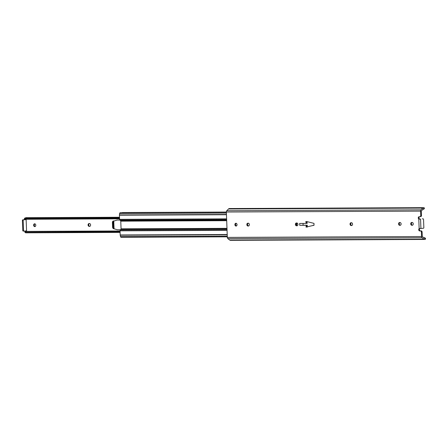 <?xml version="1.0" encoding="UTF-8"?>
<svg xmlns="http://www.w3.org/2000/svg" width="448" height="448" viewBox="0 0 448 448"><rect width="100%" height="100%" fill="white"/><g stroke="black" fill="none" stroke-linecap="round" stroke-linejoin="round"><path stroke-width="0.67" d="M236.449 225.954A1.411 1.075 85.1 0 1 235.626 224.605A1.411 1.075 85.1 0 1 236.225 223.311M237.048 224.661A1.411 1.075 -94.9 0 0 235.85 223.261A1.411 1.075 -94.9 0 0 234.898 224.666A1.411 1.075 -94.9 0 0 236.09 226.066A1.411 1.075 -94.9 0 0 237.048 224.661M296.912 225.798A1.411 1.075 -94.9 0 0 296.979 225.792A1.411 1.075 -94.9 0 0 297.937 224.386A1.411 1.075 -94.9 0 0 296.806 222.981L296.425 222.981A1.411 1.075 -94.9 0 0 296.358 222.986A1.411 1.075 -94.9 0 0 295.406 224.437A1.411 1.075 -94.9 0 0 296.531 225.798L297.046 225.786M412.238 225.277A1.411 1.075 -94.9 0 0 412.306 225.271A1.411 1.075 -94.9 0 0 413.258 223.866A1.411 1.075 -94.9 0 0 412.126 222.46L411.746 222.46A1.411 1.075 -94.9 0 0 411.678 222.466A1.411 1.075 -94.9 0 0 410.726 223.916A1.411 1.075 -94.9 0 0 411.858 225.277L412.367 225.266M400.098 225.333A1.411 1.075 -94.9 0 0 400.165 225.327A1.411 1.075 -94.9 0 0 401.117 223.916A1.411 1.075 -94.9 0 0 399.991 222.516L399.605 222.516A1.411 1.075 -94.9 0 0 399.543 222.522A1.411 1.075 -94.9 0 0 398.586 223.972A1.411 1.075 -94.9 0 0 399.717 225.333L400.232 225.322M351.54 225.551A1.411 1.075 -94.9 0 0 351.607 225.546A1.411 1.075 -94.9 0 0 352.559 224.14A1.411 1.075 -94.9 0 0 351.434 222.734L351.047 222.734A1.411 1.075 -94.9 0 0 350.986 222.74A1.411 1.075 -94.9 0 0 350.034 224.19A1.411 1.075 -94.9 0 0 351.159 225.551L351.674 225.54M248.354 226.016A1.411 1.075 -94.9 0 0 248.422 226.01A1.411 1.075 -94.9 0 0 249.379 224.605A1.411 1.075 -94.9 0 0 248.248 223.199L247.867 223.199A1.411 1.075 -94.9 0 0 247.8 223.205A1.411 1.075 -94.9 0 0 246.848 224.661A1.411 1.075 -94.9 0 0 247.974 226.016L248.489 226.005M296.531 225.798L297.209 225.742A1.411 1.075 85.1 0 1 296.145 224.515A1.411 1.075 85.1 0 1 296.845 222.981M412.546 225.215A1.411 1.075 85.1 0 1 411.471 223.994A1.411 1.075 85.1 0 1 412.166 222.46M400.406 225.271A1.411 1.075 85.1 0 1 399.33 224.05A1.411 1.075 85.1 0 1 400.025 222.516M351.159 225.551L351.837 225.495A1.411 1.075 85.1 0 1 350.773 224.269A1.411 1.075 85.1 0 1 351.473 222.734M248.662 225.954A1.411 1.075 85.1 0 1 247.587 224.734A1.411 1.075 85.1 0 1 248.287 223.199M307.339 227.035L306.729 227.041L307.026 225.221L299.718 225.316L306.298 225.282L305.995 227.102L314.054 225.249L313.981 223.373L306.936 221.592L305.788 221.598L306.225 223.406L299.645 223.44L299.718 225.316M314.048 225.193L313.096 225.254M306.225 223.406L306.958 223.345L306.527 221.592M425.141 238.381L425.454 239.193L424.71 238.33A1.568 1.014 89.7 0 0 424.71 238.33A1.568 1.014 89.7 0 1 424.357 238.241L422.29 236.46L422.122 232.12A1.254 0.952 -94.9 0 0 421.12 230.871L420.448 230.877A1.21 0.924 85.1 0 1 419.462 229.869A1.21 0.924 85.1 0 1 420.062 228.508M422.873 209.3L423.466 209.294L423.573 208.802A1.568 1.014 89.7 0 0 423.231 208.953L421.31 211.07L421.478 215.415L420.75 215.477L420.582 211.131A1.439 0.93 -90.3 0 1 421.002 209.843L422.722 208.102A2.694 1.742 -90.3 0 1 423.668 207.665A2.694 1.742 -90.3 0 1 424.25 207.816L423.993 208.527M419.961 216.72L420.571 216.67A1.254 0.952 -94.9 0 0 420.633 216.664A1.254 0.952 -94.9 0 0 421.478 215.415M420.75 215.477A1.254 0.952 85.1 0 1 419.905 216.726A1.254 0.952 85.1 0 1 419.843 216.731L419.177 216.731A1.21 0.924 -94.9 0 0 419.082 216.737A1.21 0.924 -94.9 0 0 418.275 217.683A1.21 0.924 -94.9 0 0 418.785 219.005L419.843 219.083A1.21 0.924 85.1 0 1 418.998 217.997A1.21 0.924 85.1 0 1 419.586 216.731M425.454 239.193A2.694 1.742 -90.3 0 1 424.71 239.456L230.479 240.335A2.694 1.742 -90.3 0 1 229.684 240.044L227.842 238.61A1.439 0.93 -90.3 0 1 227.332 237.401L226.358 212.01A1.439 0.93 -90.3 0 1 226.772 210.722L228.491 208.981A2.694 1.742 -90.3 0 1 229.438 208.544L423.668 207.665M419.16 219.139L420.554 219.072L420.913 228.458L419.154 228.67A1.21 0.924 -94.9 0 0 418.762 230.054A1.21 0.924 -94.9 0 0 419.72 230.938L420.392 230.933A1.254 0.952 85.1 0 1 421.394 232.182L421.562 236.527L227.332 237.401M424.71 239.456A2.694 1.742 -90.3 0 1 423.914 239.17L422.072 237.731A1.439 0.93 -90.3 0 1 421.562 236.527M424.553 237.703L424.71 238.33L424.553 237.703L423.657 237.709M419.72 230.938L420.448 230.877M420.554 219.072L419.765 219.066M420.913 228.458L423.466 228.239A0.627 0.403 89.7 0 0 423.847 227.578L423.534 219.447A0.627 0.403 89.7 0 0 423.102 218.854M306.298 225.282L307.026 225.221M305.995 227.102L306.729 227.041M306.936 223.266L307.227 223.261M306.953 223.322L307.238 223.322L306.818 221.592M307.412 227.013L307.009 227.013L307.311 225.198L302.165 225.243M303.117 225.215L303.05 223.423M296.481 225.327A1.411 1.075 -94.9 0 0 296.867 224.202A1.411 1.075 -94.9 0 0 296.514 223.205M227.31 236.824L121.15 237.306A1.036 0.672 -90.3 0 1 120.512 236.589L120.215 235.217A0.941 0.61 -90.3 0 1 120.187 234.976L120.025 230.843A0.941 0.61 -90.3 0 1 120.266 230.042L120.938 229.253A0.504 0.325 89.7 0 0 121.066 228.827L120.77 221.161A0.504 0.325 89.7 0 0 120.613 220.758L119.885 220.091A0.941 0.61 -90.3 0 1 119.582 219.335L119.426 215.202A0.941 0.61 -90.3 0 1 119.437 214.956L119.622 213.545A1.036 0.672 -90.3 0 1 120.277 212.722L226.363 212.24M121.906 212.71A1.042 0.678 -90.3 0 1 122.231 212.554L122.461 212.531A0.801 0.515 -90.3 0 1 122.489 212.531A0.801 0.515 -90.3 0 1 122.517 212.531M296.414 225.232A1.378 1.053 -94.9 0 0 296.722 224.213A1.378 1.053 -94.9 0 0 296.43 223.306M26.135 219.615L23.548 219.834A0.627 0.403 89.7 0 0 23.167 220.494L22.4 220.5L22.786 230.513L23.548 230.507L23.167 220.494M23.548 230.507A0.627 0.403 89.7 0 0 23.979 231.101L23.19 231.101A0.627 0.403 -90.3 0 1 22.786 230.513M26.566 230.877L23.979 231.101M22.4 220.5A0.627 0.403 -90.3 0 1 22.781 219.839L23.548 219.834M26.135 219.576L22.781 219.839M23.934 231.101L23.212 231.101A0.627 0.403 -90.3 0 1 23.19 231.101M35.151 226.52A1.411 1.075 85.1 0 1 34.289 225.159A1.411 1.075 85.1 0 1 34.922 223.843M35.79 225.204A1.411 1.075 -94.9 0 0 34.597 223.804A1.411 1.075 -94.9 0 0 33.639 225.215A1.411 1.075 -94.9 0 0 34.838 226.615A1.411 1.075 -94.9 0 0 35.79 225.204M89.589 226.369A1.411 1.075 -94.9 0 0 89.656 226.363A1.411 1.075 -94.9 0 0 90.608 224.958A1.411 1.075 -94.9 0 0 89.477 223.552L89.096 223.552A1.411 1.075 -94.9 0 0 89.029 223.558A1.411 1.075 -94.9 0 0 88.077 225.008A1.411 1.075 -94.9 0 0 89.202 226.369L89.718 226.358M120.086 232.406L26.522 232.826A1.131 0.728 -90.3 0 1 26.37 232.803M113.674 228.273A1.63 1.243 85.1 0 1 113.232 227.086L113.058 222.516A1.63 1.243 85.1 0 1 113.501 221.217M89.874 226.313L89.852 226.313A1.411 1.075 85.1 0 1 88.738 225.103A1.411 1.075 85.1 0 1 89.454 223.552M25.525 217.974A1.568 1.014 89.7 0 0 25.564 217.93A1.131 0.728 -90.3 0 1 26.018 217.678L119.504 217.258M24.993 218.271L24.259 218.971L24.472 219.173A2.57 1.663 -90.3 0 0 24.937 219.274L119.566 218.848M119.515 217.549L25.06 217.974M24.718 218.103L24.259 218.971L119.554 218.54M113.932 220.998A1.63 1.243 -94.9 0 0 113.512 220.942A1.63 1.243 -94.9 0 0 112.409 222.572L112.582 227.142A1.63 1.243 -94.9 0 0 113.938 228.76M26.589 231.398L26.124 219.268M120.047 231.426L24.948 231.599A2.57 1.663 -90.3 0 1 25.581 231.403L120.03 230.978M120.07 231.98L25.34 232.406L24.758 231.857L25.29 232.68M120.086 232.378L25.626 232.803L25.536 232.411M119.851 220.058L117.074 220.069L113.506 221.194L113.478 226.867L114.055 228.805L117.449 229.762L120.512 229.751M119.823 220.03L117.074 220.069M423.573 208.802L424.25 207.816M422.722 208.102L228.491 208.981M421.002 209.843L226.772 210.722M420.582 211.131L226.358 212.01M419.154 228.67L418.785 219.005M422.072 237.731L227.842 238.61M423.914 239.17L229.684 240.044M422.122 232.12L421.394 232.182M420.392 230.933L421.12 230.871M247.974 226.016L248.651 225.96M399.717 225.333L400.394 225.277M411.858 225.277L412.535 225.221M226.688 220.685L120.77 221.161M226.671 220.282L120.613 220.758M226.985 228.346L121.066 228.827M227.002 228.777L120.938 229.253M227.03 229.561L120.266 230.042M227.058 230.362L120.025 230.843M226.621 218.848L119.582 219.335M226.649 219.61L119.885 220.091M227.22 234.494L120.187 234.976M227.226 234.735L120.215 235.217M227.282 236.107L120.512 236.589M122.231 212.554L226.358 212.083L122.461 212.531M226.397 213.063L119.622 213.545M226.447 214.474L119.437 214.956M226.458 214.721L119.426 215.202M119.515 217.504L25.564 217.93M119.532 217.991L24.802 218.417M25.34 232.406L25.626 232.803M89.202 226.369L89.852 226.313M112.409 222.572L113.058 222.516M112.582 227.142L113.232 227.086M114.055 228.805L113.758 221.054M113.792 228.637L113.506 221.194M419.905 216.726L420.633 216.664M423.125 218.854L422.262 218.854M425.6 238.554L425.012 237.877M423.931 209.11L424.463 208.331M226.358 212.061L122.489 212.531"/></g></svg>
